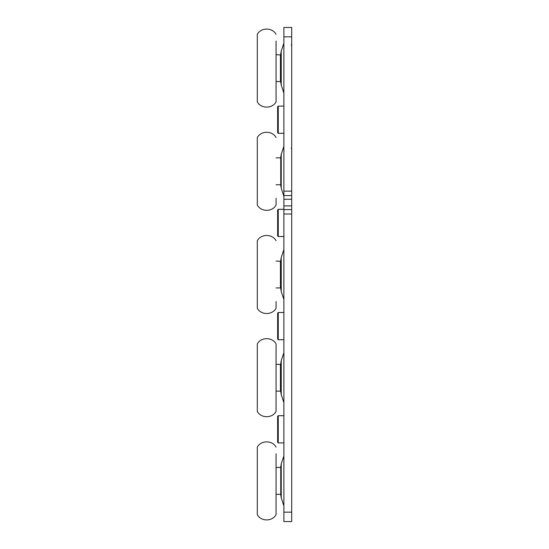 <?xml version="1.0" encoding="UTF-8"?>
<svg xmlns="http://www.w3.org/2000/svg" width="549" height="549" viewBox="0 0 549 549"><rect width="100%" height="100%" fill="white"/><g stroke="black" fill="none" stroke-linecap="round" stroke-linejoin="round"><path stroke-width="0.82" d="M283.881 209.588L283.881 521.55L291.697 521.55L291.697 209.588L283.881 209.588L283.881 191.141L291.697 191.141L291.697 27.45L283.881 27.45L283.881 191.141M291.697 191.141L291.697 209.588M281.239 394.731L281.239 360.659L280.752 363.623L280.752 391.766L281.239 394.731L283.881 402.671M281.239 188.341L281.239 154.262L280.752 157.227L280.752 185.37L281.239 188.341L283.881 196.274M281.239 497.929L281.239 463.857L280.752 466.822L280.752 494.965L281.239 497.929L283.881 505.869M281.239 291.54L281.239 257.46L280.752 260.425L280.752 288.568L281.239 291.54L283.881 299.473M281.239 85.143L281.239 51.064L280.752 54.028L280.752 82.172L281.239 85.143L283.881 93.076M278.254 106.101L277.629 106.726L277.629 132.68L278.254 133.304L278.254 106.101L283.881 106.101M278.254 209.299L277.629 209.924L277.629 235.878L278.254 236.502L278.254 209.299L283.881 209.299M278.254 312.498L277.629 313.122L277.629 339.076L278.254 339.701L278.254 312.498L283.881 312.498M278.254 415.696L277.629 416.32L277.629 442.274L278.254 442.899L278.254 415.696L283.881 415.696M276.065 34.319C272.283 27.333 261.084 27.333 257.303 34.319L257.303 101.881C261.084 108.867 272.283 108.867 276.065 101.881L276.065 41.051M276.065 95.149L276.065 43.858M280.443 54.653L280.443 81.547L280.752 54.969L276.065 54.653M276.065 240.716C272.283 233.73 261.084 233.73 257.303 240.716L257.303 308.277C261.084 315.263 272.283 315.263 276.065 308.277L276.065 301.545M280.443 261.049L280.443 287.944L280.752 261.365L276.065 261.049M276.065 447.112C272.283 440.126 261.084 440.126 257.303 447.112L257.303 514.674C261.084 521.66 272.283 521.66 276.065 514.674L276.065 453.845M276.065 507.942L276.065 456.651M280.752 481.123L280.752 490.902M280.752 467.762L280.752 470.884M276.065 137.518C272.283 130.532 261.084 130.532 257.303 137.518L257.303 205.079C261.084 212.065 272.283 212.065 276.065 205.079L276.065 198.347M280.752 158.167L280.752 161.289M276.065 347.414L276.065 343.914C272.283 336.928 261.084 336.928 257.303 343.914L257.303 411.476C261.084 418.462 272.283 418.462 276.065 411.476L276.065 347.414M276.065 404.743L276.065 353.453M280.443 364.248L280.443 391.142L280.752 364.563L276.065 364.248M291.697 512.169L283.881 512.169M283.881 36.831L291.697 36.831M291.697 195.561L283.881 195.561M283.881 214.007L291.697 214.007M291.697 205.889L283.881 205.889M291.697 199.26L283.881 199.26M291.382 148.806L291.697 146.83M281.239 360.659L283.881 352.719M281.239 154.262L283.881 146.322M281.239 463.857L283.881 455.917M281.239 257.46L283.881 249.521M291.382 45.608L291.697 43.632M281.239 51.064L283.881 43.124M278.254 133.304L283.881 133.304M278.254 236.502L283.881 236.502M278.254 339.701L283.881 339.701M278.254 442.899L283.881 442.899M280.443 81.547L276.065 81.547M280.443 287.944L276.065 287.944M280.443 467.446L276.065 467.446M280.443 494.34L276.065 494.34M280.443 157.851L276.065 157.851M280.443 184.745L276.065 184.745M280.443 391.142L276.065 391.142"/></g></svg>
